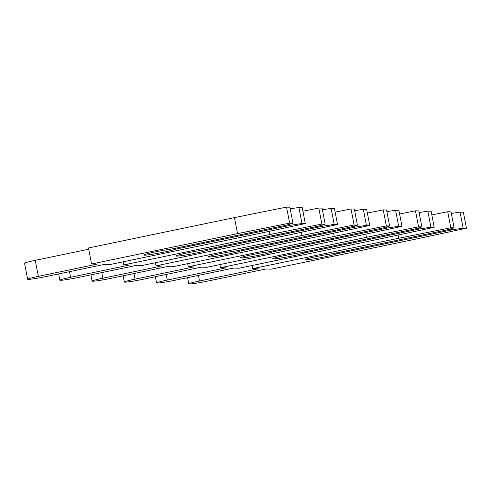 <?xml version="1.0" encoding="UTF-8"?>
<svg xmlns="http://www.w3.org/2000/svg" width="491" height="491" viewBox="0 0 491 491"><rect width="100%" height="100%" fill="white"/><g stroke="black" fill="none" stroke-linecap="round" stroke-linejoin="round"><path stroke-width="0.74" d="M336.55 252.89L336.495 253.89A16.344 0.939 -10.9 0 1 325.171 256.744A16.344 0.939 -10.9 0 1 304.936 259.714A16.344 0.939 -10.9 0 1 316.793 256.505A16.344 0.939 -10.9 0 1 332.303 253.773L447.589 229.782L454.107 227.855L451.026 211.836L447.712 211.738L431.841 214.935M454.107 227.855L450.793 227.763L398.71 238.258L252.73 268.626L258.205 268.786L199.518 280.999A14.773 0.853 169.1 0 0 188.796 283.896A14.773 0.853 169.1 0 0 207.092 281.214L265.778 269.007L271.259 269.16L417.246 238.792L466.45 228.211L463.136 228.119L451.781 229.905L450.204 229.009M463.136 228.119L460.049 212.094L451.339 213.468M466.45 228.211L463.363 212.192L460.049 212.094M451.781 229.905L336.495 253.89M450.793 227.763L447.712 211.738M398.71 238.258L398.091 235.048M252.73 268.626L252.129 265.508M304.322 251.957L304.26 252.963A16.344 0.939 -10.9 0 1 292.943 255.817A16.344 0.939 -10.9 0 1 272.701 258.788A16.344 0.939 -10.9 0 1 284.559 255.572A16.344 0.939 -10.9 0 1 300.069 252.84L415.355 228.855L421.879 226.928L418.792 210.909L415.478 210.811L399.606 214.008M421.879 226.928L418.565 226.83L366.476 237.331L220.496 267.699L225.977 267.859L167.284 280.066A14.773 0.853 169.1 0 0 156.568 282.969A14.773 0.853 169.1 0 0 174.857 280.287L233.55 268.074L239.031 268.233L385.012 237.865L434.216 227.284L430.902 227.186L419.547 228.978L417.97 228.082M430.902 227.186L427.821 211.167L419.105 212.542M434.216 227.284L431.135 211.265L427.821 211.167M419.547 228.978L304.26 252.963M418.565 226.83L415.478 210.811M366.476 237.331L365.856 234.121M220.496 267.699L219.894 264.581M272.088 251.03L272.026 252.036A16.344 0.939 -10.9 0 1 260.709 254.89A16.344 0.939 -10.9 0 1 240.467 257.855A16.344 0.939 -10.9 0 1 252.325 254.645A16.344 0.939 -10.9 0 1 267.841 251.914L383.127 227.928L389.645 226.001L386.558 209.982L383.244 209.884L367.372 213.082M389.645 226.001L386.331 225.903L334.242 236.398L188.262 266.773L193.742 266.932L135.05 279.14A14.773 0.853 169.1 0 0 124.333 282.043A14.773 0.853 169.1 0 0 142.623 279.361L201.316 267.147L206.797 267.307L352.777 236.932L401.982 226.357L398.667 226.259L387.313 228.051L385.742 227.155M398.667 226.259L395.586 210.24L386.877 211.615M401.982 226.357L398.901 210.332L395.586 210.24M387.313 228.051L272.026 252.036M386.331 225.903L383.244 209.884M334.242 236.398L333.628 233.194M188.262 266.773L187.66 263.655M239.854 250.103L239.798 251.11A16.344 0.939 -10.9 0 1 228.475 253.957A16.344 0.939 -10.9 0 1 208.239 256.928A16.344 0.939 -10.9 0 1 220.097 253.718A16.344 0.939 -10.9 0 1 235.606 250.987L350.893 227.002L357.411 225.074L354.33 209.049L351.01 208.957L335.144 212.155M357.411 225.074L354.097 224.976L302.014 235.471L156.028 265.846L161.508 266.005L102.815 278.213A14.773 0.853 169.1 0 0 92.099 281.116A14.773 0.853 169.1 0 0 110.395 278.434L169.082 266.22L174.563 266.38L320.543 236.005L369.754 225.43L366.439 225.332L355.085 227.124L353.508 226.228M366.439 225.332L363.352 209.313L354.643 210.682M369.754 225.43L366.667 209.405L363.352 209.313M355.085 227.124L239.798 251.11M354.097 224.976L351.01 208.957M302.014 235.471L301.394 232.268M156.028 265.846L155.426 262.728M207.619 249.176L207.564 250.183A16.344 0.939 -10.9 0 1 196.24 253.031A16.344 0.939 -10.9 0 1 176.005 256.001A16.344 0.939 -10.9 0 1 187.863 252.791A16.344 0.939 -10.9 0 1 203.372 250.06L318.659 226.075L325.177 224.148L322.096 208.123L318.782 208.031L302.91 211.228M325.177 224.148L321.863 224.049L269.78 234.545L123.793 264.919L129.274 265.072L70.587 277.286A14.773 0.853 169.1 0 0 59.865 280.189A14.773 0.853 169.1 0 0 78.161 277.507L136.848 265.293L142.329 265.453L288.315 235.079L337.52 224.497L334.205 224.405L322.851 226.198L321.274 225.301M334.205 224.405L331.118 208.387L322.409 209.755M337.52 224.497L334.432 208.479L331.118 208.387M322.851 226.198L207.564 250.183M321.863 224.049L318.782 208.031M269.78 234.545L269.16 231.341M123.793 264.919L123.198 261.801M175.391 248.25L175.33 249.25A16.344 0.939 -10.9 0 1 164.012 252.104A16.344 0.939 -10.9 0 1 143.771 255.075A16.344 0.939 -10.9 0 1 155.629 251.865A16.344 0.939 -10.9 0 1 171.138 249.133L286.425 225.148L292.949 223.215L289.862 207.196L286.548 207.104L234.459 217.599L88.478 247.967L91.565 263.992L97.046 264.146L38.353 276.359A14.773 0.853 169.1 0 0 27.637 279.262A14.773 0.853 169.1 0 0 45.927 276.574L104.62 264.367L110.094 264.526L256.081 234.152L305.285 223.571L301.971 223.479L290.617 225.265L289.039 224.375M301.971 223.479L298.89 207.454L290.175 208.828M305.285 223.571L302.204 207.552L298.89 207.454M88.718 249.219L35.266 260.34A14.773 0.853 169.1 0 0 24.55 263.237L27.637 279.262M290.617 225.265L175.33 249.25M292.949 223.215L289.635 223.123L237.546 233.618L91.565 263.992M289.635 223.123L286.548 207.104M237.546 233.618L234.459 217.599M199.518 280.999L198.432 275.383M167.284 280.066L166.204 274.457M135.05 279.14L133.969 273.524M102.815 278.213L101.735 272.597M70.587 277.286L69.501 271.67M38.353 276.359L35.266 260.34M188.796 283.896L187.593 277.636M156.568 282.969L155.359 276.709M124.333 282.043L123.124 275.782M92.099 281.116L90.896 274.856M59.865 280.189L58.662 273.929"/></g></svg>
